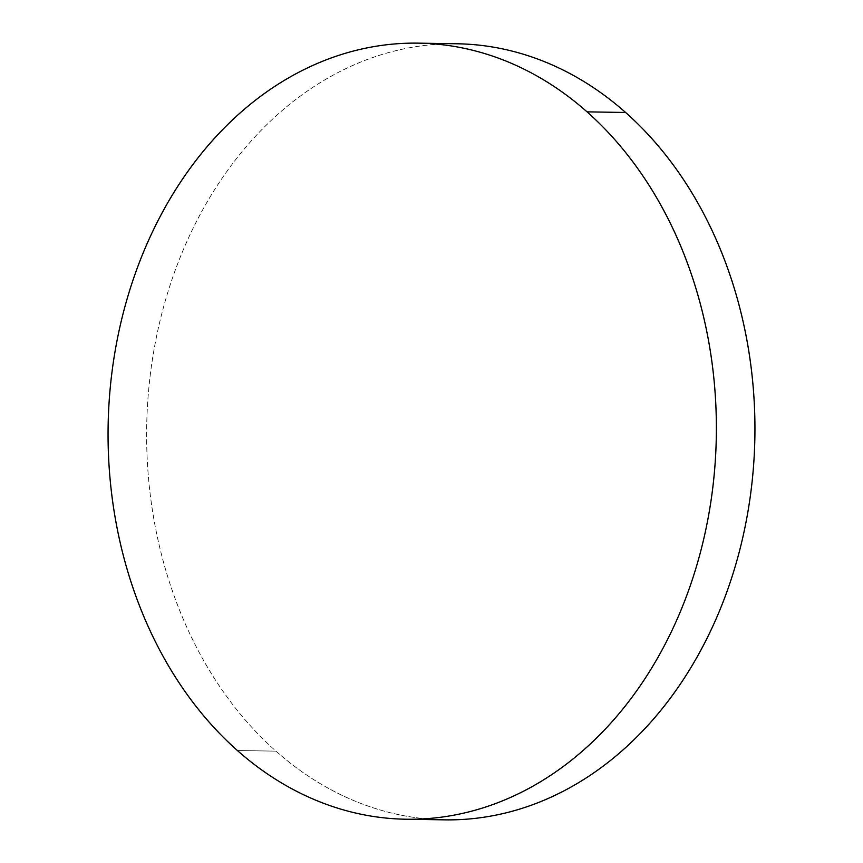 <?xml version="1.0" encoding="UTF-8"?>
<svg xmlns="http://www.w3.org/2000/svg" width="863" height="863" viewBox="0 0 863 863"><rect width="100%" height="100%" fill="white"/><g stroke="black" fill="none" stroke-linecap="round" stroke-linejoin="round"><path stroke-width="0.65" stroke-dasharray="4.32 3.24" d="M457.066 43.776A388.091 304.143 -89.1 0 0 161.726 313.97A388.091 304.143 -89.1 0 0 275.955 751.144L237.39 750.519L275.955 751.144A388.091 304.143 -89.1 0 0 444.499 819.85M444.423 819.85L443.701 819.839C423.733 819.451 404.003 816.571 384.51 811.22C365.017 805.869 346.139 798.135 327.875 788.027C309.601 777.919 292.298 765.621 275.955 751.144C259.612 736.668 244.542 720.281 230.755 701.986C216.969 683.69 204.714 663.852 194.013 642.45C183.301 621.047 174.348 598.501 167.131 574.812C159.925 551.123 154.596 526.754 151.154 501.683C147.724 476.624 146.235 451.349 146.699 425.869C147.163 400.389 149.569 375.2 153.916 350.281C158.274 325.373 164.488 301.219 172.557 277.832C180.626 254.445 190.399 232.266 201.877 211.295C213.355 190.335 226.322 170.982 240.766 153.236C255.211 135.502 270.874 119.709 287.724 105.879C304.585 92.05 322.331 80.442 340.961 71.057C359.58 61.661 378.728 54.671 398.404 50.086C418.08 45.502 437.897 43.398 457.865 43.786"/><path stroke-width="1.29" d="M405.934 819.224L444.499 819.85A388.091 304.143 -89.1 0 0 739.839 549.655A388.091 304.143 -89.1 0 0 625.61 112.481L587.045 111.856L625.61 112.481A388.091 304.143 -89.1 0 0 457.066 43.776L418.501 43.15A388.091 304.143 90.9 0 1 587.045 111.856A388.091 304.143 90.9 0 1 701.274 549.03A388.091 304.143 90.9 0 1 405.934 819.224A388.091 304.143 90.9 0 1 237.39 750.519A388.091 304.143 90.9 0 1 123.161 313.345A388.091 304.143 90.9 0 1 418.501 43.15M457.865 43.786C477.832 44.175 497.563 47.055 517.056 52.406C536.538 57.756 555.427 65.491 573.69 75.599C591.964 85.707 609.267 98.004 625.61 112.481C641.953 126.958 657.023 143.344 670.81 161.64C684.596 179.936 696.851 199.774 707.552 221.176C718.264 242.579 727.218 265.124 734.435 288.814C741.641 312.503 746.97 336.872 750.411 361.942C753.841 387.002 755.33 412.277 754.866 437.757C754.402 463.226 751.997 488.426 747.638 513.334C743.291 538.253 737.078 562.406 729.008 585.794C720.939 609.181 711.166 631.36 699.688 652.331C688.21 673.291 675.244 692.644 660.799 710.389C646.355 728.124 630.691 743.917 613.841 757.746C596.98 771.576 579.235 783.183 560.605 792.568C541.986 801.964 522.838 808.955 503.161 813.539C483.485 818.124 463.668 820.228 443.701 819.839M237.39 750.519C221.047 736.042 205.977 719.656 192.19 701.36C178.404 683.065 166.149 663.226 155.448 641.824C144.736 620.421 135.782 597.876 128.565 574.186C121.359 550.497 116.03 526.128 112.589 501.058C109.159 475.998 107.67 450.723 108.134 425.243C108.598 399.774 111.003 374.574 115.362 349.666C119.709 324.747 125.922 300.594 133.992 277.206C142.061 253.819 151.834 231.64 163.312 210.669C174.79 189.709 187.756 170.356 202.201 152.611C216.645 134.876 232.309 119.083 249.159 105.254C266.02 91.424 283.765 79.817 302.395 70.432C321.014 61.036 340.162 54.045 359.839 49.461C379.515 44.876 399.332 42.772 419.299 43.161C439.267 43.549 458.997 46.429 478.49 51.78C497.983 57.131 516.861 64.865 535.125 74.973C553.399 85.081 570.702 97.379 587.045 111.856C603.388 126.332 618.458 142.719 632.245 161.014C646.031 179.31 658.286 199.148 668.987 220.55C679.699 241.953 688.652 264.499 695.869 288.188C703.075 311.877 708.404 336.246 711.846 361.317C715.276 386.376 716.765 411.651 716.301 437.131C715.837 462.611 713.431 487.8 709.084 512.719C704.726 537.627 698.512 561.781 690.443 585.168C682.374 608.555 672.601 630.734 661.123 651.705C649.645 672.665 636.678 692.018 622.234 709.764C607.789 727.498 592.126 743.291 575.276 757.121C558.415 770.95 540.67 782.558 522.039 791.943C503.42 801.339 484.272 808.329 464.596 812.914C444.92 817.498 425.103 819.602 405.135 819.214C385.168 818.825 365.437 815.945 345.944 810.594C326.462 805.244 307.573 797.509 289.31 787.401C271.036 777.293 253.733 764.996 237.39 750.519"/></g></svg>
